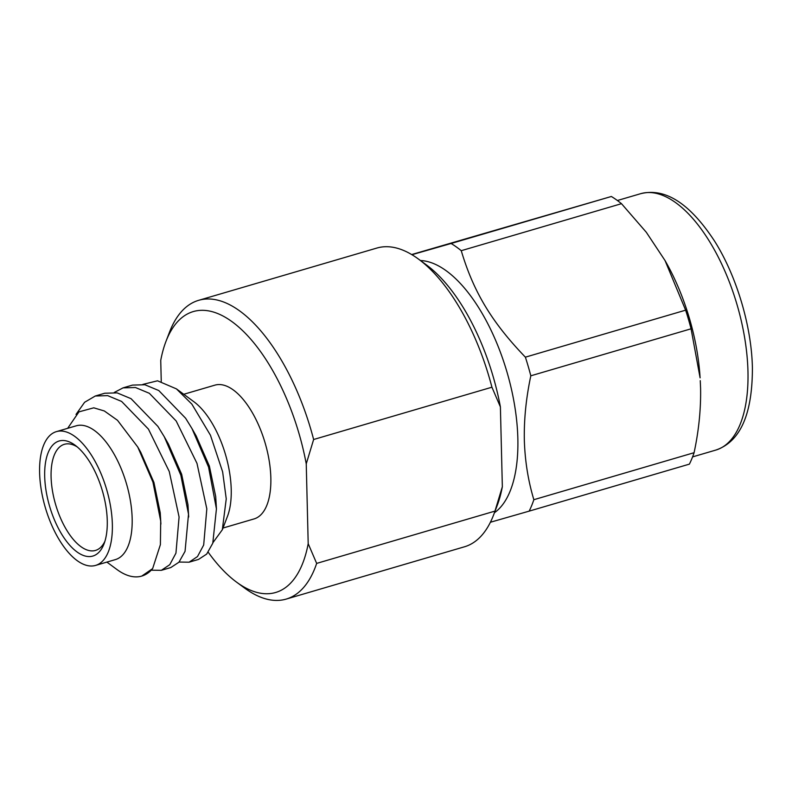 <?xml version="1.0" encoding="UTF-8"?>
<svg xmlns="http://www.w3.org/2000/svg" width="792" height="792" viewBox="0 0 792 792"><rect width="100%" height="100%" fill="white"/><g stroke="black" fill="none" stroke-linecap="round" stroke-linejoin="round"><path stroke-width="1.19" d="M665.042 260.558L666.399 262.974A133.591 61.271 73.7 0 1 700.098 377.853L691.069 328.799A155.668 71.399 -106.3 0 0 685.634 310.167L665.042 260.558L646.312 232.284L621.492 203.683A155.668 71.399 -106.3 0 0 611.355 196.485L411.662 254.549M411.939 254.707L451.113 243.481A155.668 71.399 73.7 0 1 461.251 250.688C473.428 291.634 491.604 322.047 525.383 357.162A155.668 71.399 73.7 0 1 530.818 375.804C526.096 398.059 523.928 419.483 524.334 440.095C524.957 460.796 528.135 480.665 533.848 499.702A155.668 71.399 73.7 0 1 529.155 511.137L689.396 464.132A155.668 71.399 -106.3 0 0 694.089 452.697C698.801 430.63 700.969 409.197 700.583 388.407L700.257 380.645M494.426 512.751A133.006 61.004 -106.3 0 0 517.849 438.649A133.006 61.004 -106.3 0 0 420.453 260.528M529.155 511.137L490.416 522.245M530.818 375.804L691.069 328.799M533.848 499.702L694.089 452.697M525.383 357.162L685.634 310.167M461.251 250.688L621.492 203.683M451.113 243.481L611.355 196.485M44.689 476.279A59.944 27.492 73.7 0 1 75.151 445.262A59.944 27.492 73.7 0 1 107.266 520.77A59.944 27.492 73.7 0 1 104.049 543.797A59.944 27.492 73.7 0 1 69.488 544.936A59.944 27.492 73.7 0 1 44.689 476.279M77.2 446.896A55.291 25.364 -106.3 0 0 64.38 444.302A55.291 25.364 -106.3 0 0 51.084 476.833A55.291 25.364 -106.3 0 0 66.607 529.996A55.291 25.364 -106.3 0 0 95.505 550.42A55.291 25.364 -106.3 0 0 104.9 541.312M222.324 529.779L227.482 516.305A69.696 31.967 -106.3 0 0 231.224 489.525A69.696 31.967 -106.3 0 0 193.882 401.732L176.418 388.872L157.529 380.803L142.837 384.407M213.018 542.55L222.314 529.769L226.245 498.871L222.631 471.834L210.444 435.224L191.862 404.128L176.418 388.872M95.594 565.409L115.404 559.597A69.696 31.967 -106.3 0 0 132.165 518.582A69.696 31.967 -106.3 0 0 112.603 451.569A69.696 31.967 -106.3 0 0 76.171 425.829L56.361 431.64A69.696 31.967 -106.3 0 0 39.6 472.656A69.696 31.967 -106.3 0 0 59.162 539.659A69.696 31.967 -106.3 0 0 95.594 565.409A69.696 31.967 -106.3 0 0 112.355 524.393A69.696 31.967 -106.3 0 0 92.793 457.38A69.696 31.967 -106.3 0 0 56.361 431.64M67.647 428.333L78.962 411.86L93.763 407.821L104.336 410.969L117.503 420.305L137.749 447.015L152.955 482.14L160.707 521.096L160.39 544.639L152.638 568.597A92.931 42.619 73.7 0 1 141.758 576.081A92.931 42.619 73.7 0 1 116.889 569.478L106.88 562.092M183.754 394.277L214.85 385.159A69.696 31.967 73.7 0 1 251.282 410.899A69.696 31.967 73.7 0 1 270.844 477.903A69.696 31.967 73.7 0 1 254.083 518.918L222.988 528.036M122.899 387.912L132.492 385.1L144.867 384.744L158.776 390.535L185.615 418.235L191.991 428.591L208.573 467.112L216.434 508.89L212.781 543.223L206.682 554.083L198.505 559.429L189.08 562.201L197.505 556.558L203.683 545.015L206.821 508.86L196.99 463.37L176.18 420.998L149.341 393.297L135.432 387.506L123.057 387.872L114.286 392.446M179.091 562.053L189.08 562.201M95.159 396.05L104.752 393.238L117.137 392.882L131.046 398.673L157.885 426.373L164.261 436.719L180.843 475.25L188.516 514.236L185.051 551.351L178.942 562.221L170.775 567.567L161.34 570.329L169.765 564.686L175.943 553.153L179.081 516.998L169.26 471.507L148.45 429.135L121.612 401.435L107.702 395.644L95.317 396L84.605 402.277L76.022 414.414M151.361 570.191L161.34 570.329M165.934 341.491L169.508 332.145A155.668 71.399 73.7 0 1 198.584 300.346A155.668 71.399 73.7 0 1 313.632 439.501L491.931 387.209A155.668 71.399 -106.3 0 0 418.522 259.113L426.581 265.043A146.371 67.132 73.7 0 1 500.395 406.92L502.346 486.743A146.371 67.132 73.7 0 1 497.148 505.642L493.574 514.988A155.668 71.399 -106.3 0 0 494.96 511.107L316.661 563.399A155.668 71.399 73.7 0 1 286.199 599.089A155.668 71.399 73.7 0 1 244.55 588.02L236.501 582.09A146.371 67.132 -106.3 0 0 308.197 543.688L306.247 463.865A146.371 67.132 -106.3 0 0 238.59 326.938A146.371 67.132 -106.3 0 0 165.934 341.491A146.371 67.132 -106.3 0 0 160.736 360.39L161.251 381.417M418.522 259.113A155.668 71.399 -106.3 0 0 376.883 248.054L198.584 300.346M286.199 599.089L464.498 546.787A155.668 71.399 -106.3 0 0 493.574 514.988M208.197 552.202A146.371 67.132 -106.3 0 0 236.501 582.09M306.247 463.865L313.632 439.501M316.661 563.399L308.197 543.688M502.346 486.743L494.96 511.107M491.931 387.209L500.395 406.92M152.638 568.597L141.758 576.081M137.749 447.015L140.699 452.192L153.915 482.417L160.231 512.78L160.905 524.096M164.261 436.719L168.429 444.055L181.655 474.279L187.961 504.652L188.694 517.028M191.991 428.591L196.168 435.927L209.395 466.142L215.701 496.515L216.434 508.89M640.639 193.694C665.161 187.565 689.812 203.376 714.592 241.144C736.59 275.962 751.598 326.245 752.4 367.785C752.459 414.315 740.273 441.738 715.829 450.074A133.591 61.271 -106.3 0 0 747.965 371.468A133.591 61.271 -106.3 0 0 710.464 243.035A133.591 61.271 -106.3 0 0 640.639 193.694L617.384 200.515M692.584 456.895L715.829 450.074"/></g></svg>
